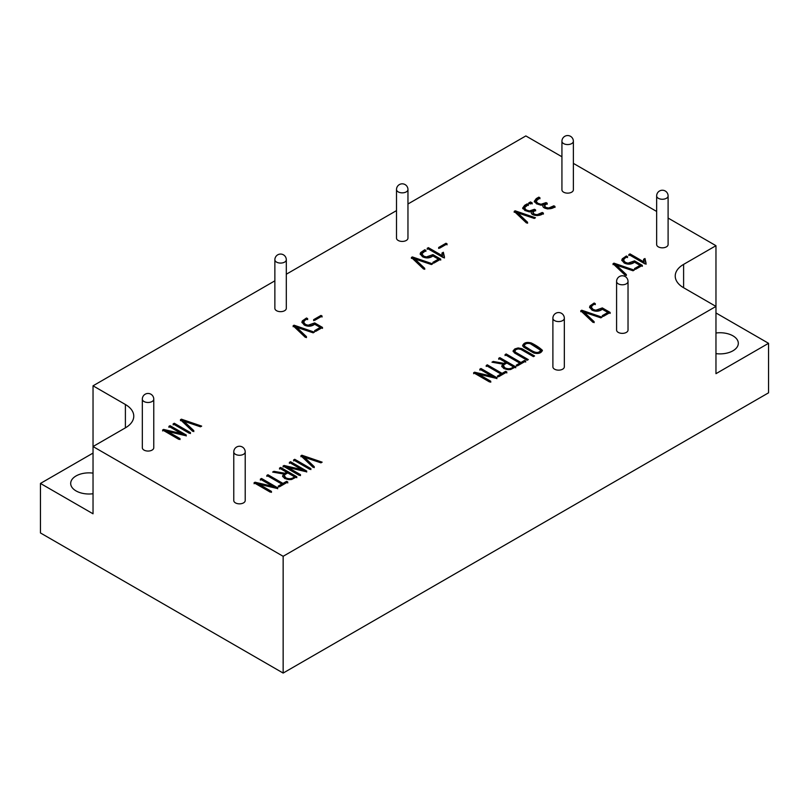 <?xml version="1.0" encoding="UTF-8"?>
<svg xmlns="http://www.w3.org/2000/svg" width="809" height="809" viewBox="0 0 809 809"><rect width="100%" height="100%" fill="white"/><g stroke="black" fill="none" stroke-linecap="round" stroke-linejoin="round"><path stroke-width="1.21" d="M189.306 433.27L173.126 423.936L174.289 423.259L190.469 432.603L189.306 433.27M270.246 492.125L254.066 482.781L255.037 482.225L272.805 486.361L260.346 479.161L261.529 478.473L277.709 487.817L276.749 488.373L259.011 484.227L271.48 491.417L270.246 492.125M283.635 474.013L272.653 472.072L273.938 471.344L284.808 473.245L286.578 472.223L279.489 468.138L280.683 467.45L296.832 476.774L291.523 479.535L284.788 478.584L282.786 476.4L283.635 474.013L282.725 476.188M309.756 469.311L293.576 459.977L294.739 459.3L310.919 468.644L309.756 469.311M306.49 336.696L305.337 337.353L293.121 325.764L294.072 325.208L314.357 332.155L313.184 332.833L296.549 327.251L306.49 336.696M314.721 320.313L313.619 319.676L320.981 315.429L322.083 316.066L314.721 320.313M432.916 255.968C429.801 258.253 426.353 258.526 422.561 256.777L420.174 253.905L420.64 252.57L424.755 249.738L425.918 250.406L421.843 253.763L423.683 256.119L426.363 256.949L432.916 254.623L440.753 259.143L434.018 263.036L432.855 262.369L438.427 259.143L432.916 255.968M439.732 248.13L438.63 247.493L445.981 243.256L447.084 243.883L439.732 248.13M531.311 212.757L531.311 211.827L524.97 210.552L522.756 207.943L524.667 205.314L527.225 203.838L528.388 204.505L524.505 207.761L526.153 209.935L529.42 210.967L534.476 209.288L535.639 209.966L532.818 212.443L534.436 214.223L537.166 214.688L542.263 212.484L543.426 213.161C540.554 216.842 530.026 215.973 531.311 211.827L531.21 212.474M542.869 206.244L542.91 205.132L536.569 203.858L534.344 201.259L536.266 198.609L538.814 197.143L539.977 197.811L536.094 201.077L537.742 203.251L541.019 204.273L546.075 202.594L547.238 203.271L544.417 205.759L546.024 207.529L548.775 207.994L553.852 205.799L555.014 206.467C552.153 210.158 541.595 209.258 542.91 205.132L542.809 205.82M634.539 262.207C631.424 264.492 627.976 264.755 624.194 263.006L621.797 260.134L622.273 258.809L626.378 255.968L627.541 256.635L624.892 258.172L623.466 260.023L625.306 262.359L627.996 263.178L634.539 260.862L642.376 265.392L635.631 269.276L634.468 268.608L640.05 265.392L634.539 262.207M489.556 381.959L473.629 372.767L474.59 372.211L492.084 376.276L479.818 369.187L480.991 368.51L496.918 377.712L495.957 378.268L478.503 374.173L490.78 381.261L489.556 381.959M502.773 364.111L491.963 362.189L493.237 361.471L503.936 363.352L505.665 362.351L498.688 358.326L499.851 357.649L515.768 366.831L510.54 369.551L503.916 368.611L501.944 366.457L502.773 364.111L501.883 366.255M528.297 359.601L527.144 360.258L514.473 352.946L513.078 350.914L514.827 348.922L518.144 347.931L521.926 348.679L534.567 355.97L533.424 356.638L520.804 349.357L518.124 348.922L515.92 349.609L514.767 351.116L515.657 352.299L528.297 359.601M602.321 309.26C599.206 311.556 595.758 311.819 591.966 310.069L589.569 307.198L590.044 305.863L594.16 303.021L595.323 303.688L592.673 305.226L591.248 307.076L593.088 309.422L595.778 310.241L602.321 307.916L610.178 312.456L603.423 316.349L602.26 315.672L607.852 312.456L602.321 309.26M144.002 450.087A5.724 3.307 180 0 1 142.323 447.751L142.323 399.171A5.724 3.307 180 0 0 148.047 402.478A5.724 3.307 180 0 0 153.771 399.171L153.771 447.751A5.724 3.307 180 0 1 150.231 450.805A5.724 3.307 180 0 1 144.002 450.087M235.439 502.874A5.724 3.307 180 0 1 233.771 500.538L233.771 451.968A5.724 3.307 180 0 0 239.484 455.265A5.724 3.307 180 0 0 245.208 451.968L245.208 500.538A5.724 3.307 180 0 1 241.679 503.592A5.724 3.307 180 0 1 235.439 502.874M554.559 369.177A5.724 3.307 180 0 1 552.891 366.841L552.891 318.261A5.724 3.307 180 0 0 558.604 321.567A5.724 3.307 180 0 0 564.328 318.261L564.328 366.841A5.724 3.307 180 0 1 560.799 369.895A5.724 3.307 180 0 1 554.559 369.177M618.268 332.398A5.724 3.307 180 0 1 616.589 330.062L616.589 281.492A5.724 3.307 180 0 0 622.313 284.788A5.724 3.307 180 0 0 628.027 281.492L628.027 330.062A5.724 3.307 180 0 1 624.497 333.116A5.724 3.307 180 0 1 618.268 332.398M407.958 238.119A5.724 3.307 180 0 1 402.235 241.426A5.724 3.307 180 0 1 396.511 238.119L396.511 189.539A5.724 3.307 180 0 0 398.19 191.875A5.724 3.307 180 0 0 404.419 192.593A5.724 3.307 180 0 0 407.958 189.539L407.958 238.119M276.536 310.686A5.724 3.307 180 0 1 274.868 308.35L274.868 259.78A5.724 3.307 180 0 0 280.581 263.077A5.724 3.307 180 0 0 286.305 259.78L286.305 308.35A5.724 3.307 180 0 1 282.776 311.404A5.724 3.307 180 0 1 276.536 310.686M563.6 192.168A5.724 3.307 180 0 1 561.931 189.832L561.931 141.262A5.724 3.307 180 0 0 567.645 144.558A5.724 3.307 180 0 0 573.369 141.262L573.369 189.832A5.724 3.307 180 0 1 569.839 192.886A5.724 3.307 180 0 1 563.6 192.168M658.334 246.866A5.724 3.307 180 0 1 656.655 244.53L656.655 195.95A5.724 3.307 180 0 0 662.379 199.257A5.724 3.307 180 0 0 668.103 195.95L668.103 244.53A5.724 3.307 180 0 1 664.563 247.574A5.724 3.307 180 0 1 658.334 246.866M594.16 321.699L593.007 322.366L580.771 310.777L581.722 310.221L602.007 317.168L600.834 317.846L584.199 312.264L594.16 321.699M523.777 347.223L522.634 345.625C523.817 342.682 526.689 341.792 531.24 342.955C535.811 345.16 539.532 347.617 542.394 350.327C541.211 353.23 538.329 354.109 533.758 352.987L523.777 347.223M517.467 365.85L516.294 365.172L519.813 363.14L505.049 354.625L506.181 353.968L520.945 362.493L524.515 360.43L525.688 361.097L517.467 365.85M498.627 376.731L497.454 376.054L500.963 374.021L486.199 365.506L487.321 364.849L502.086 373.374L505.676 371.301L506.849 371.978L498.627 376.731M644.995 263.906L628.815 254.562L629.999 253.895L644.126 262.055L643.559 259.315L644.975 258.506L646.078 263.279L644.995 263.906M626.378 274.625L625.236 275.282L613.02 263.714L613.97 263.168L634.226 270.095L633.043 270.772L616.438 265.2L626.378 274.625M530.451 203.989L528.702 202.978L530.482 201.947L532.231 202.958L530.451 203.989M527.599 222.303L526.447 222.96L514.19 211.361L515.141 210.805L535.467 217.763L534.284 218.44L517.629 212.848L527.599 222.303M443.383 257.656L427.203 248.323L428.376 247.655L442.503 255.816L441.947 253.075L443.342 252.266L444.454 257.04L443.383 257.656M424.755 268.386L423.603 269.053L411.397 257.474L412.347 256.928L432.603 263.855L431.419 264.543L414.825 258.961L424.755 268.386M314.671 324.247C311.546 326.543 308.087 326.816 304.305 325.056L301.909 322.184L302.374 320.849L306.51 317.998L307.673 318.675L305.013 320.212L303.587 322.063L305.428 324.409L308.118 325.228L314.671 322.902L322.518 327.443L315.773 331.336L314.61 330.659L320.192 327.443L314.671 324.247M314.276 466.702L313.123 467.369L300.908 455.77L301.858 455.224L322.144 462.161L320.951 462.849L304.336 457.257L314.276 466.702M299.249 475.379L283.069 466.035L284.05 465.478L301.818 469.604L289.359 462.414L290.552 461.727L306.732 471.06L305.751 471.627L288.034 467.471L300.493 474.661L299.249 475.379M279.439 486.816L278.245 486.128L281.815 484.075L266.828 475.419L267.971 474.762L282.958 483.418L286.598 481.304L287.792 481.992L279.439 486.816M193.826 430.661L192.673 431.328L180.447 419.729L181.398 419.183L201.684 426.121L200.501 426.808L183.876 421.216L193.826 430.661M178.799 439.338L162.619 429.994L163.59 429.437L181.358 433.563L168.899 426.373L170.092 425.686L186.272 435.02L185.291 435.586L167.574 431.43L180.033 438.62L178.799 439.338M125.395 404.5A28.598 16.514 180 0 1 133.768 416.18A28.598 16.514 180 0 1 125.395 427.85L125.395 404.5L93.035 385.812L274.868 280.834M668.103 218.056L715.965 245.693L683.605 264.381A28.598 16.514 180 0 0 675.232 276.051A28.598 16.514 180 0 0 683.605 287.731L715.965 306.419L283.15 556.299L93.035 446.538L125.395 427.85M407.958 203.999L525.85 135.932L561.931 156.764M573.369 163.367L656.655 211.452M286.305 274.231L396.511 210.603M283.15 556.299L283.15 673.068L40.45 532.949L40.45 483.438L93.035 513.796L93.035 385.812M40.45 483.438L93.035 453.08M715.965 312.952L768.55 343.309L715.965 373.677L715.965 245.693M768.55 343.309L768.55 392.82L283.15 673.068M715.965 353.624A18.304 10.568 0 0 0 738.314 343.309A18.304 10.568 0 0 0 715.965 333.005M93.035 473.123A18.304 10.568 0 0 0 70.686 483.438A18.304 10.568 0 0 0 76.046 490.911A18.304 10.568 0 0 0 93.035 493.743M589.63 307.663L594.16 303.951L594.16 303.021M594.16 303.951L595.323 304.619M591.237 307.076L591.268 308.3L593.088 310.353L595.778 311.172L599.954 310.221L602.321 308.856L602.321 307.916M602.321 308.856L610.178 313.386M602.26 316.612L607.852 313.386L607.852 312.456M580.771 311.708L581.722 311.162L581.722 310.221M581.722 311.162L600.996 317.755M594.16 322.629L584.199 313.194L584.199 312.264M524.323 345.564L525.183 347.627C529.44 349.508 537.004 357.022 540.705 351.258L540.705 350.327L530.35 343.714C527.144 342.976 525.132 343.592 524.323 345.564L525.183 346.697C529.44 348.568 537.004 356.091 540.705 350.327M522.705 346.07C524.293 343.471 527.134 342.743 531.24 343.896L542.323 350.813M513.139 351.581L514.827 349.852L518.144 348.861L521.926 349.609L533.758 356.445M514.767 351.116L515.657 353.24L527.488 360.066M516.294 366.113L519.813 364.08L519.813 363.14M505.049 355.555L506.181 354.898L506.181 353.968M506.181 354.898L520.945 363.423L520.945 362.493M520.945 363.423L524.515 361.36L524.515 360.43M524.515 361.36L525.688 362.038M493.217 362.412L493.237 361.471M493.237 362.402L503.936 364.283L503.936 363.352M503.936 364.283L505.665 363.292L505.665 362.351M498.688 359.257L499.851 358.579L499.851 357.649M499.851 358.579L515.768 367.771M513.442 366.851L506.838 363.029L504.138 364.586L503.451 365.82L505.059 367.943C508.305 369.268 511.096 368.904 513.442 366.851L513.442 367.782C511.096 369.834 508.305 370.209 505.059 368.874L505.059 367.943M503.451 366.588L505.059 368.874M497.454 376.984L500.963 374.961L500.963 374.021M486.199 366.437L487.321 365.789L487.321 364.849M487.321 365.789L502.086 374.314L502.086 373.374M502.086 374.314L505.676 372.241L505.676 371.301M505.676 372.241L506.849 372.919M473.629 373.697L474.59 372.211M474.59 373.141L492.084 377.206L492.084 376.276M479.818 370.128L480.991 369.45L480.991 368.51M480.991 369.45L496.918 378.642M490.78 382.192L478.503 375.103L478.503 374.173M628.815 255.492L629.999 254.825L629.999 253.895M629.999 254.825L644.126 262.986L644.126 262.055M643.559 260.255L644.975 259.436L644.975 258.506M644.975 259.436L646.078 264.209M621.858 260.599L626.378 256.898L626.378 255.968M626.378 256.898L627.541 257.575M623.466 260.023L623.496 261.236L625.306 263.299L627.996 264.108L632.173 263.158L634.539 261.792L634.539 260.862M634.539 261.792L642.376 266.323M634.468 269.539L640.05 266.323L640.05 265.392M613.02 264.644L613.97 263.168M613.97 264.098L633.204 270.681M626.378 275.556L616.438 266.131L616.438 265.2M534.395 201.542L538.814 198.074L538.814 197.143M538.814 198.074L539.977 198.751M536.094 201.087L536.104 202.199L537.742 204.181L541.019 205.203L544.406 204.495L546.075 203.524L546.075 202.594M546.075 203.524L547.238 204.202M544.427 205.769L544.993 207.832L547.127 208.864M547.744 208.944L551.404 208.146L553.852 206.73L553.852 205.799M553.852 206.73L555.014 207.407M528.702 203.908L530.482 202.887L530.482 201.947M530.482 202.887L532.231 203.888M522.806 208.237L527.225 204.768L527.225 203.838M527.225 204.768L528.388 205.446M524.505 208.692L526.153 210.876L529.42 211.897L532.818 211.179L534.476 210.229L534.476 209.288M534.476 210.229L535.639 210.896M532.828 212.454L533.404 214.516L537.166 215.619L542.263 213.424L542.263 212.484M542.263 213.424L543.426 214.092M514.19 212.292L515.141 211.746L515.141 210.805M515.141 211.746L534.446 218.349M527.599 223.233L517.629 213.778L517.629 212.848M438.63 248.434L445.981 244.187L445.981 243.256M445.981 244.187L447.084 244.824M427.203 249.253L428.376 248.585L428.376 247.655M428.376 248.585L442.503 256.746L442.503 255.816M441.947 254.006L443.342 253.207L443.342 252.266M443.342 253.207L444.454 257.97M420.235 254.37L424.755 250.669L424.755 249.738M424.755 250.669L425.918 251.336M421.843 253.763L421.873 254.997L423.683 257.06L426.363 257.879L430.55 256.918L432.916 255.553L432.916 254.623M432.916 255.553L440.753 260.083M432.855 263.299L438.427 260.083L438.427 259.143M411.397 258.405L412.347 256.928M412.347 257.859L431.591 264.442M424.755 269.326L414.825 259.891L414.825 258.961M313.619 320.617L320.981 316.359L320.981 315.429M320.981 316.359L322.083 316.997M301.969 322.649L306.51 318.938L306.51 317.998M306.51 318.938L307.673 319.606M303.577 322.063L303.608 323.287L305.428 325.339L308.118 326.158L312.304 325.208L314.671 323.843L314.671 322.902M314.671 323.843L322.518 328.373M314.61 331.599L320.192 328.373L320.192 327.443M293.121 326.694L294.072 326.148L294.072 325.208M294.072 326.148L313.346 332.742M306.49 337.626L296.549 328.181L296.549 327.251M300.908 456.711L301.858 455.224M301.858 456.155L321.133 462.748M314.276 467.642L304.336 458.197L304.336 457.257M293.576 460.908L294.739 460.23L294.739 459.3M294.739 460.23L310.919 469.574M283.069 466.975L284.05 466.409L284.05 465.478M284.05 466.409L301.818 470.535L301.818 469.604M289.359 463.345L290.552 462.657L290.552 461.727M290.552 462.657L306.732 472.001M300.493 475.601L288.034 468.401L288.034 467.471M273.907 472.294L273.938 471.344M273.938 472.274L284.808 474.185L284.808 473.245M284.808 474.185L286.578 473.164L286.578 472.223M279.489 469.068L280.683 468.381L280.683 467.45M280.683 468.381L296.832 477.714M294.476 476.794L287.771 472.911L285.021 474.499L284.323 475.773L285.951 477.907C289.258 479.262 292.1 478.888 294.476 476.794L294.476 477.725C292.1 479.818 289.258 480.192 285.951 478.847L285.951 477.907M284.323 476.582L285.951 478.847M278.245 487.069L281.815 485.006L281.815 484.075M266.828 476.349L267.971 475.692L267.971 474.762M267.971 475.692L282.958 484.348L282.958 483.418M282.958 484.348L286.598 482.245L286.598 481.304M286.598 482.245L287.792 482.933M254.066 483.721L255.037 483.165L255.037 482.225M255.037 483.165L272.805 487.291L272.805 486.361M260.346 480.101L261.529 479.413L261.529 478.473M261.529 479.413L277.709 488.747M271.48 492.347L259.011 485.157L259.011 484.227M180.447 420.67L181.398 419.183M181.398 420.114L200.672 426.707M193.826 431.601L183.876 422.156L183.876 421.216M173.126 424.867L174.289 424.189L174.289 423.259M174.289 424.189L190.469 433.533M162.619 430.934L163.59 430.368L163.59 429.437M163.59 430.368L181.358 434.494L181.358 433.563M168.899 427.304L170.092 426.616L170.092 425.686M170.092 426.616L186.272 435.96M180.033 439.56L167.574 432.36L167.574 431.43M683.605 287.731L683.605 264.381M525.183 347.627L525.183 346.697M668.103 195.95A5.724 5.724 0 0 0 665.241 190.995A5.724 5.724 0 0 0 656.655 195.95M245.208 451.968A5.724 5.724 0 0 0 242.346 447.013A5.724 5.724 0 0 0 233.771 451.968M153.771 399.171A5.724 5.724 0 0 0 150.909 394.216A5.724 5.724 0 0 0 142.323 399.171M286.305 259.78A5.724 5.724 0 0 0 283.443 254.825A5.724 5.724 0 0 0 274.868 259.78M407.958 189.539A5.724 5.724 0 0 0 402.235 183.825A5.724 5.724 0 0 0 396.511 189.539M564.328 318.261A5.724 5.724 0 0 0 561.466 313.305A5.724 5.724 0 0 0 552.891 318.261M628.027 281.492A5.724 5.724 0 0 0 625.165 276.536A5.724 5.724 0 0 0 616.589 281.492M573.369 141.262A5.724 5.724 0 0 0 570.507 136.306A5.724 5.724 0 0 0 561.931 141.262M503.451 365.82L503.451 366.76M501.823 365.769L501.823 366.71M534.344 201.067L534.344 202.007M522.756 207.771L522.756 208.702M524.495 207.771L524.495 208.702M284.323 475.773L284.323 476.713M282.665 475.702L282.665 476.643"/></g></svg>
